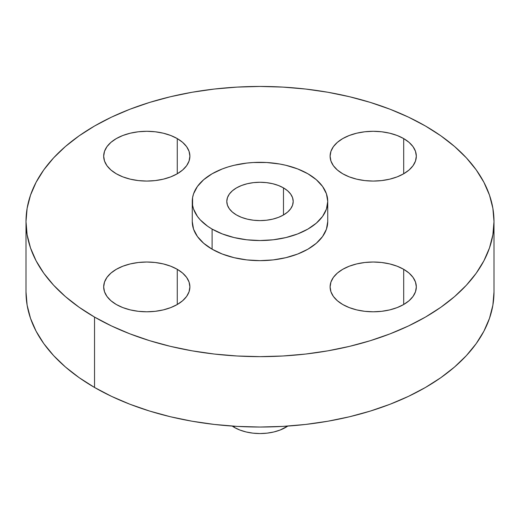 <?xml version="1.0" encoding="UTF-8"?>
<svg xmlns="http://www.w3.org/2000/svg" width="520" height="520" viewBox="0 0 520 520"><rect width="100%" height="100%" fill="white"/><g stroke="black" fill="none" stroke-linecap="round" stroke-linejoin="round"><path stroke-width="0.78" d="M403.689 269.308L403.689 304.506L409.051 300.736L413.036 296.433L415.487 291.766L416.319 286.91L415.487 282.055L413.036 277.381L409.051 273.078L403.689 269.308L397.156 266.214L389.707 263.913L381.622 262.496L373.21 262.022L364.8 262.496L356.714 263.913L349.265 266.214L342.732 269.308L337.37 273.078L333.385 277.381L330.935 282.055L330.109 286.91A43.108 24.889 180 0 1 356.714 263.913A43.108 24.889 180 0 1 403.689 269.308A43.108 24.889 180 0 1 416.319 286.91A43.108 24.889 180 0 1 389.707 309.901A43.108 24.889 180 0 1 342.732 304.506A43.108 24.889 180 0 1 330.109 286.91L330.935 291.766L333.385 296.433L337.37 300.736L342.732 304.506L349.265 307.6L356.714 309.901L364.8 311.317L373.21 311.792L381.622 311.317L389.707 309.901L397.156 307.6L403.689 304.506L403.689 269.308M177.268 269.308L177.268 304.506L182.631 300.736L186.615 296.433L189.066 291.766L189.891 286.91L189.066 282.055L186.615 277.381L182.631 273.078L177.268 269.308L170.736 266.214L163.287 263.913L155.201 262.496L146.79 262.022L138.379 262.496L130.292 263.913L122.844 266.214L116.311 269.308L110.948 273.078L106.964 277.381L104.513 282.055L103.681 286.91A43.108 24.889 180 0 1 130.292 263.913A43.108 24.889 180 0 1 177.268 269.308A43.108 24.889 180 0 1 189.891 286.91A43.108 24.889 180 0 1 163.287 309.901A43.108 24.889 180 0 1 116.311 304.506A43.108 24.889 180 0 1 103.681 286.91L104.513 291.766L106.964 296.433L110.948 300.736L116.311 304.506L122.844 307.6L130.292 309.901L138.379 311.317L146.79 311.792L155.201 311.317L163.287 309.901L170.736 307.6L177.268 304.506L177.268 269.308M177.268 138.587L177.268 173.778L182.631 170.008L186.615 165.704L189.066 161.037L189.891 156.182L189.066 151.327L186.615 146.66L182.631 142.357L177.268 138.587L170.736 135.493L163.287 133.191L155.201 131.774L146.79 131.294L138.379 131.774L130.292 133.191L122.844 135.493L116.311 138.587L110.948 142.357L106.964 146.66L104.513 151.327L103.681 156.182A43.108 24.889 180 0 1 130.292 133.191A43.108 24.889 180 0 1 177.268 138.587A43.108 24.889 180 0 1 189.891 156.182A43.108 24.889 180 0 1 163.287 179.172A43.108 24.889 180 0 1 116.311 173.778A43.108 24.889 180 0 1 103.681 156.182L104.513 161.037L106.964 165.704L110.948 170.008L116.311 173.778L122.844 176.878L130.292 179.172L138.379 180.589L146.79 181.071L155.201 180.589L163.287 179.172L170.736 176.878L177.268 173.778L177.268 138.587M403.689 138.587L403.689 173.778L409.051 170.008L413.036 165.704L415.487 161.037L416.319 156.182L415.487 151.327L413.036 146.66L409.051 142.357L403.689 138.587L397.156 135.493L389.707 133.191L381.622 131.774L373.21 131.294L364.8 131.774L356.714 133.191L349.265 135.493L342.732 138.587L337.37 142.357L333.385 146.66L330.935 151.327L330.109 156.182A43.108 24.889 180 0 1 356.714 133.191A43.108 24.889 180 0 1 403.689 138.587A43.108 24.889 180 0 1 416.319 156.182A43.108 24.889 180 0 1 389.707 179.172A43.108 24.889 180 0 1 342.732 173.778A43.108 24.889 180 0 1 330.109 156.182L330.935 161.037L333.385 165.704L337.37 170.008L342.732 173.778L349.265 176.878L356.714 179.172L364.8 180.589L373.21 181.071L381.622 180.589L389.707 179.172L397.156 176.878L403.689 173.778L403.689 138.587M234.221 426.212L234.344 427.421A36.283 20.95 0 0 0 287.781 426.082L280.156 430.021L273.884 431.957L267.079 433.154L260 433.557L252.922 433.154L246.116 431.957L239.844 430.021L234.344 427.421L234.221 426.212M94.536 317.077L94.536 387.465A234 135.096 0 0 0 349.55 416.754A234 135.096 0 0 0 494 291.935L492.875 305.175L489.502 318.292L483.925 331.156L476.19 343.635L466.369 355.622L454.565 366.99L440.882 377.644L425.464 387.465L408.447 396.37L390.007 404.268L370.305 411.079L349.55 416.754L327.925 421.219L305.65 424.437L282.939 426.387L260 427.037L237.061 426.387L214.35 424.437L192.075 421.219L170.45 416.754L149.695 411.079L129.994 404.268L111.553 396.37L94.536 387.465L94.536 317.077L79.118 307.249L65.436 296.601L53.632 285.233L43.81 273.247L36.075 260.761L30.498 247.904L27.124 234.786L26 221.546L27.124 208.306L30.498 195.189L36.075 182.325L43.81 169.845L53.632 157.859L65.436 146.49L79.118 135.837L94.536 126.016L111.553 117.111L129.994 109.213L149.695 102.401L170.45 96.733L192.075 92.261L214.35 89.044L237.061 87.1L260 86.444L282.939 87.1L305.65 89.044L327.925 92.261L349.55 96.733L370.305 102.401L390.007 109.213L408.447 117.111L425.464 126.016A234 135.096 180 0 1 494 221.546A234 135.096 180 0 1 349.55 346.359A234 135.096 180 0 1 94.536 317.077A234 135.096 180 0 1 26 221.546A234 135.096 180 0 1 170.45 96.733A234 135.096 180 0 1 425.464 126.016L440.882 135.837L454.565 146.49L466.369 157.859L476.19 169.845L483.925 182.325L489.502 195.189L492.875 208.306L494 221.546L492.875 234.786L489.502 247.904L483.925 260.761L476.19 273.247L466.369 285.233L454.565 296.601L440.882 307.249L425.464 317.077L408.447 325.975L390.007 333.873L370.305 340.691L349.55 346.359L327.925 350.825L305.65 354.049L282.939 355.992L260 356.642L237.061 355.992L214.35 354.049L192.075 350.825L170.45 346.359L149.695 340.691L129.994 333.873L111.553 325.975L94.536 317.077M212.102 229.086L212.102 249.197A67.736 39.111 0 0 0 285.922 257.673A67.736 39.111 0 0 0 327.736 221.546L326.437 229.177L322.582 236.509L316.322 243.269L307.899 249.197L297.635 254.059L285.922 257.673L273.214 259.903L260 260.65L246.786 259.903L234.078 257.673L222.365 254.059L212.102 249.197L212.102 229.086L207.636 226.245L200.258 219.869L197.418 216.398L193.564 209.066L192.589 205.264L192.589 197.6L193.564 193.804L197.418 186.466L203.678 179.706L212.102 173.778L222.365 168.916L228.072 166.946L234.078 165.302L246.786 163.078L253.364 162.513L266.637 162.513L279.663 164.008L285.922 165.302L297.635 168.916L307.899 173.778A67.736 39.111 180 0 1 327.736 201.435A67.736 39.111 180 0 1 285.922 237.562A67.736 39.111 180 0 1 212.102 229.086A67.736 39.111 180 0 1 192.264 201.435A67.736 39.111 180 0 1 234.078 165.302A67.736 39.111 180 0 1 307.899 173.778L316.322 179.706L322.582 186.466L326.437 193.804L327.736 201.435L326.437 209.066L322.582 216.398L316.322 223.158L307.899 229.086L297.635 233.948L285.922 237.562L273.214 239.792L260 240.539L246.786 239.792L234.078 237.562L222.365 233.948L212.102 229.086M283.478 187.876L283.478 214.988L283.478 187.876A33.202 19.168 180 0 1 293.202 201.435A33.202 19.168 180 0 1 272.708 219.141A33.202 19.168 180 0 1 236.522 214.988A33.202 19.168 180 0 1 226.798 201.435A33.202 19.168 180 0 1 247.292 183.722A33.202 19.168 180 0 1 283.478 187.876L278.447 185.497L272.708 183.722L266.481 182.631L260 182.267L253.519 182.631L247.292 183.722L241.553 185.497L236.522 187.876L232.394 190.781L229.327 194.097L227.435 197.691L226.798 201.435L227.435 205.172L229.327 208.767L232.394 212.082L236.522 214.988L241.553 217.373L247.292 219.141L253.519 220.233L260 220.603L266.481 220.233L272.708 219.141L278.447 217.373L283.478 214.988L287.606 212.082L290.673 208.767L292.565 205.172L293.202 201.435L292.565 197.691L290.673 194.097L287.606 190.781L283.478 187.876M192.264 221.546A67.736 39.111 0 0 0 212.102 249.197L203.678 243.269L197.418 236.509L193.564 229.177L192.264 221.546L192.264 201.435M26 291.935A234 135.096 0 0 0 94.536 387.465L79.118 377.644L65.436 366.99L53.632 355.622L43.81 343.635L36.075 331.156L30.498 318.292L27.124 305.175L26 291.935L26 221.546M232.219 426.082A36.283 20.95 0 0 0 234.344 427.421L232.219 426.082M494 221.546L494 291.935M327.736 201.435L327.736 221.546"/></g></svg>
